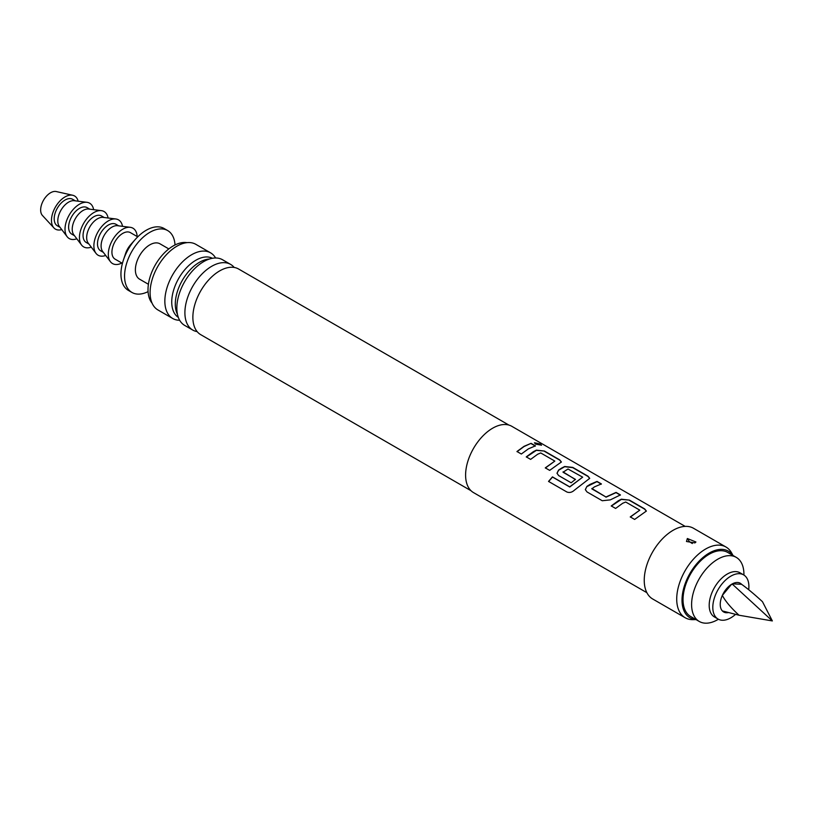 <?xml version="1.0" encoding="UTF-8"?>
<svg xmlns="http://www.w3.org/2000/svg" width="813" height="813" viewBox="0 0 813 813"><rect width="100%" height="100%" fill="white"/><g stroke="black" fill="none" stroke-linecap="round" stroke-linejoin="round"><path stroke-width="1.22" d="M540.381 444.02L541.499 445.178L535.513 444.122L534.456 442.75L540.381 444.02M534.436 442.872L540.289 444.254L541.428 445.28M685.146 526.377L511.804 426.307A38.282 22.103 120 0 0 492.658 428.197A38.282 22.103 120 0 0 467.658 461.936A38.282 22.103 120 0 0 473.522 492.607L646.863 592.677M524.05 446.327L531.082 443.339L535.442 445.859L528.409 448.847L521.326 454.02L516.966 451.51L524.05 446.327M533.348 451.693L536.377 450.148L544.446 451.052L559.7 459.863L561.397 461.987L549.649 470.371L545.299 467.861L554.822 461.093L540.736 452.953L537.708 454.213L530.625 459.386L526.265 456.876L533.348 451.693M561.681 468.044L564.7 466.499L572.769 467.404L588.023 476.215L589.72 478.339L574.537 490.076C572.057 492.373 569.496 493.013 566.844 491.977L548.541 481.418L552.444 476.885L569.679 486.835L582.677 477.17L568.002 468.999L563.053 472.241L575.441 479.385L571.153 482.79L558.663 475.575L556.996 473.257L558.592 470.036L561.681 468.044M590.004 484.396L597.027 481.418L601.386 483.928L594.364 486.916L591.854 488.867L605.939 496.997L616.061 492.404L620.41 494.914L610.299 499.883L602.24 500.737L586.986 491.926L585.319 489.609L586.915 486.387L590.004 484.396M618.327 500.747L621.345 499.202L629.425 500.117L644.668 508.918L646.376 511.052L634.628 519.436L630.268 516.916L639.801 510.147L625.705 502.017L622.687 503.267L615.604 508.45L611.244 505.93L618.327 500.747M563.043 471.875L575.452 479.589M545.34 468.034L554.822 461.093M548.633 481.54L552.505 477.038L569.75 486.997L582.677 477.17M630.319 517.088L639.801 510.147M591.854 488.501L605.939 496.997M733.031 555.503L731.588 552.891A40.833 23.577 120 0 0 725.999 547.027L693.519 528.277A40.833 23.577 120 0 0 673.103 530.3A40.833 23.577 120 0 0 646.437 566.275A40.833 23.577 120 0 0 652.687 598.988L685.176 617.748A40.833 23.577 120 0 0 693.042 619.658L696.03 619.597M725.999 547.027A40.833 23.577 120 0 0 705.582 549.049A40.833 23.577 120 0 0 678.916 585.025A40.833 23.577 120 0 0 685.176 617.748M694.942 542.901L686.477 541.499L687.351 538.521L695.928 541.997L694.942 542.901M689.973 542.058L692.32 543.531L689.973 542.058A3.831 1.921 65.8 0 1 687.849 538.673L687.351 538.521M732.92 555.442A38.455 22.195 120 0 0 709.19 553.074A38.455 22.195 120 0 0 682.89 591.742A38.455 22.195 120 0 0 695.918 619.526M471.012 490.717L200.72 334.661A37.896 21.88 -60 0 1 193.189 321.907A37.896 21.88 -60 0 1 219.662 270.902A37.896 21.88 -60 0 1 223.799 268.879A37.896 21.88 -60 0 1 238.616 269.022L508.908 425.077M234.205 267.457A37.896 21.88 120 0 0 230.638 264.418A37.896 21.88 120 0 0 211.695 266.298A37.896 21.88 120 0 0 186.939 299.692A37.896 21.88 120 0 0 192.742 330.058A37.896 21.88 120 0 0 197.153 331.623M192.742 330.058L184.683 325.403A37.896 21.88 -60 0 1 178.067 298.066A37.896 21.88 -60 0 1 195.598 267.711A37.896 21.88 -60 0 1 203.636 261.644A37.896 21.88 -60 0 1 222.579 259.764L230.638 264.418M209.408 259.032A34.105 19.695 120 0 0 199.419 262.304A34.105 19.695 120 0 0 177.468 314.367M178.311 317.334A34.105 19.695 -60 0 1 173.708 289.855A34.105 19.695 -60 0 1 195.852 260.241A34.105 19.695 -60 0 1 212.406 258.28M743.925 575.065L743.925 574.313A37.002 21.362 120 0 0 736.263 557.372L727.696 552.423A37.002 21.362 120 0 0 709.19 554.253A37.002 21.362 120 0 0 685.024 586.864A37.002 21.362 120 0 0 690.694 616.518L699.261 621.457A37.002 21.362 120 0 0 717.767 619.628L718.418 619.252L717.767 619.628M736.263 557.372A37.002 21.362 120 0 0 717.767 559.202A37.002 21.362 120 0 0 693.591 591.813A37.002 21.362 120 0 0 699.261 621.457M215.608 257.995A37.896 21.88 120 0 0 210.587 252.843A37.896 21.88 120 0 0 191.644 254.723A37.896 21.88 120 0 0 166.889 288.117A37.896 21.88 120 0 0 172.691 318.483A37.896 21.88 120 0 0 179.663 320.251M210.587 252.843L195.831 244.327A37.896 21.88 120 0 0 176.888 246.197A37.896 21.88 120 0 0 152.133 279.591A37.896 21.88 120 0 0 157.935 309.956L172.691 318.483M187.02 242.65A35.721 20.63 120 0 0 173.281 245.892A35.721 20.63 120 0 0 151.076 273.951A35.721 20.63 120 0 0 152.082 303.168M168.819 248.92L160.029 243.839A20.416 11.789 120 0 0 149.816 244.845A20.416 11.789 120 0 0 136.482 262.833A20.416 11.789 120 0 0 139.612 279.194L148.413 284.276M748.702 589.72A25.518 14.736 120 0 0 748.895 586.549A25.518 14.736 120 0 0 743.61 574.872L740.003 572.789A25.518 14.736 120 0 0 720.338 579.628A25.518 14.736 120 0 0 709.19 605.309A25.518 14.736 120 0 0 714.485 616.986L718.092 619.069A25.518 14.736 120 0 0 735.521 614.394M743.61 574.872A25.518 14.736 120 0 0 723.946 581.712A25.518 14.736 120 0 0 712.808 607.392A25.518 14.736 120 0 0 718.092 619.069M722.351 595.401A16.585 9.573 120 0 0 720.237 604.384A16.585 9.573 120 0 0 722.351 610.919L739.017 615.228C730.785 607.616 725.226 601.01 722.351 595.401A16.585 9.573 120 0 1 731.517 584.334L732.757 584.527L732.411 583.825A16.585 9.573 120 0 0 731.517 584.334L722.351 595.401M741.578 584.303A16.585 9.573 120 0 0 732.411 583.825L741.578 584.303C747.238 588.307 754.2 594.1 762.472 601.691L772.35 620.929L732.757 584.527M739.017 615.228L772.35 620.929M722.351 610.919A16.585 9.573 120 0 0 728.285 612.596M175.019 244.947A35.721 20.63 120 0 0 167.681 230.577A35.721 20.63 120 0 0 149.816 232.345A35.721 20.63 120 0 0 126.482 263.829A35.721 20.63 120 0 0 131.96 292.456A35.721 20.63 120 0 0 148.078 291.623M167.681 230.577L164.074 228.494A35.721 20.63 120 0 0 146.208 230.262A35.721 20.63 120 0 0 135.324 239.398A35.721 20.63 120 0 0 123.413 260.018A35.721 20.63 120 0 0 128.342 290.373L131.96 292.456M137.722 236.857L130.405 232.63A15.315 8.841 120 0 0 122.753 233.392A15.315 8.841 120 0 0 112.753 246.878A15.315 8.841 120 0 0 115.1 259.154L122.417 263.371M137.163 236.532A20.416 11.789 120 0 0 130.263 227.315A20.416 11.789 120 0 0 115.68 235.435A20.416 11.789 120 0 0 108.312 254.225A20.416 11.789 120 0 0 110.426 261.684A20.416 11.789 120 0 0 121.848 263.046M130.263 227.315L117.56 225.709A15.315 8.841 120 0 0 106.625 231.796A15.315 8.841 120 0 0 101.097 245.892A15.315 8.841 120 0 0 102.682 251.481L110.426 261.684M118.668 225.851L115.974 224.297A15.315 8.841 120 0 0 104.176 228.392A15.315 8.841 120 0 0 97.489 243.809A15.315 8.841 120 0 0 100.66 250.811L103.353 252.365M135.324 239.398L130.72 244.591A15.315 8.841 120 0 0 125.609 253.432L123.413 260.018M122.509 226.339A20.416 11.789 120 0 0 115.832 218.982A20.416 11.789 120 0 0 101.249 227.101A20.416 11.789 120 0 0 93.881 245.892A20.416 11.789 120 0 0 95.995 253.351A20.416 11.789 120 0 0 105.7 255.455M115.832 218.982L103.129 217.376A15.315 8.841 120 0 0 92.184 223.463A15.315 8.841 120 0 0 86.666 237.559A15.315 8.841 120 0 0 88.241 243.148L95.995 253.351M104.227 217.518L101.534 215.963A15.315 8.841 120 0 0 89.735 220.059A15.315 8.841 120 0 0 83.058 235.475A15.315 8.841 120 0 0 86.229 242.477L88.922 244.032M108.078 218.006A20.416 11.789 120 0 0 101.391 210.648A20.416 11.789 120 0 0 86.808 218.768A20.416 11.789 120 0 0 79.45 237.559A20.416 11.789 120 0 0 81.554 245.018A20.416 11.789 120 0 0 91.269 247.122M101.391 210.648L88.688 209.043A15.315 8.841 120 0 0 77.753 215.13A15.315 8.841 120 0 0 72.225 229.225A15.315 8.841 120 0 0 73.81 234.815L81.554 245.018M89.796 209.185L87.103 207.63A15.315 8.841 120 0 0 75.304 211.726A15.315 8.841 120 0 0 68.617 227.142A15.315 8.841 120 0 0 71.788 234.144L74.481 235.699M93.637 209.673A20.416 11.789 120 0 0 86.961 202.315A20.416 11.789 120 0 0 72.377 210.435A20.416 11.789 120 0 0 65.01 229.225A20.416 11.789 120 0 0 67.123 236.674A20.416 11.789 120 0 0 76.829 238.788M86.961 202.315L74.257 200.709A15.315 8.841 120 0 0 63.323 206.797A15.315 8.841 120 0 0 57.794 220.882A15.315 8.841 120 0 0 59.379 226.481L67.123 236.674M75.355 200.852L72.662 199.297A15.315 8.841 120 0 0 60.863 203.392A15.315 8.841 120 0 0 54.186 218.799A15.315 8.841 120 0 0 57.357 225.811L60.05 227.366M78.139 201.197A19.136 11.047 120 0 0 72.733 195.262A19.136 11.047 120 0 0 58.739 202.325A19.136 11.047 120 0 0 51.473 220.364A19.136 11.047 120 0 0 53.902 227.894A19.136 11.047 120 0 0 61.747 229.601M72.733 195.262L56.239 191.543A14.034 8.1 120 0 0 45.975 196.716A14.034 8.1 120 0 0 40.65 209.947A14.034 8.1 120 0 0 42.428 215.465L53.902 227.894M517.017 451.682L524.05 446.54L531.082 443.339M531.031 443.573L535.391 446.083M526.316 457.048L536.356 450.361L544.446 451.052M544.395 451.286L559.649 460.087L561.366 462.109M557.017 473.339L558.612 470.229L564.679 466.713L572.728 467.638L587.972 476.438L589.689 478.461M585.34 489.69L586.915 486.387M605.959 497.2L616.01 492.627L620.37 495.147M586.935 486.581L596.986 481.642L601.335 484.162M611.295 506.103L621.325 499.426L629.425 500.117M629.374 500.341L644.628 509.151L646.345 511.164"/></g></svg>
